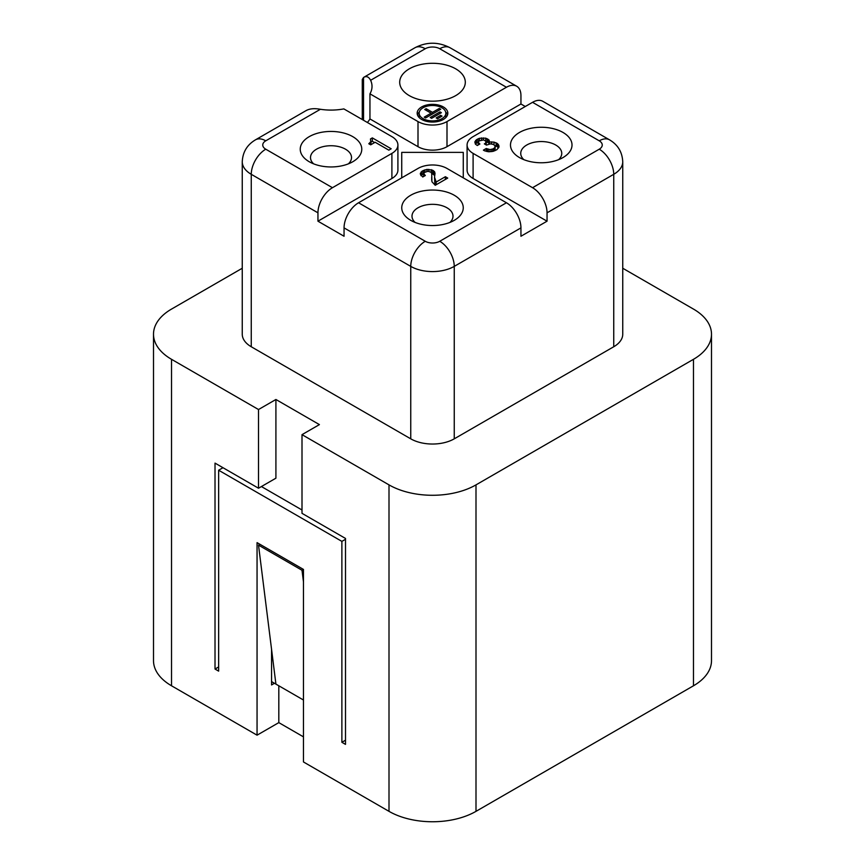 <?xml version="1.0" encoding="UTF-8"?>
<svg xmlns="http://www.w3.org/2000/svg" width="865" height="865" viewBox="0 0 865 865"><rect width="100%" height="100%" fill="white"/><g stroke="black" fill="none" stroke-linecap="round" stroke-linejoin="round"><path stroke-width="1.3" d="M401.738 152.37L401.738 177.833L401.738 152.37L463.262 152.37L463.262 177.833L463.262 152.37M367.365 122.473A41.012 23.679 0 0 0 369.95 118.948L418 146.682A20.501 11.84 180 0 0 447 146.682L520.946 103.995L525.293 106.503M547.048 221.191L547.048 212.822A20.501 11.84 -120 0 0 532.548 187.705L473.101 153.386L473.101 178.493L547.048 221.191L520.946 236.253L520.946 227.884L454.244 266.388A30.762 17.754 180 0 1 410.756 266.388L344.054 227.884L344.054 236.253L317.952 221.191L391.899 178.493A20.501 11.84 0 0 0 397.911 170.124L397.911 145.017A20.501 11.84 0 0 0 391.899 136.638L343.848 108.904A41.012 23.679 0 0 1 320.396 109.282C314.287 108.179 309.508 108.633 306.037 110.666M473.101 178.493A20.501 11.84 180 0 1 467.089 170.124L467.089 145.017A20.501 11.84 180 0 1 473.101 136.638L532.548 102.319L599.24 140.822A20.501 11.84 120 0 1 609.49 139.816C617.837 144.736 622.259 152.045 622.746 161.755A30.762 17.754 0 0 1 613.739 174.308L547.048 212.822M242.254 268.247L171.519 309.086A61.512 35.519 180 0 0 153.505 334.204A61.512 35.519 180 0 0 171.519 359.31L258.516 409.534L258.516 488.228L275.913 478.183L275.913 399.489L319.412 424.607L302.004 434.652L389.001 484.876A61.512 35.519 180 0 0 475.999 484.876L693.481 359.31A61.512 35.519 180 0 0 711.495 334.204L711.495 660.665A61.512 35.519 0 0 1 693.481 685.783L475.999 811.348A61.512 35.519 0 0 1 389.001 811.348L303.464 761.957L303.464 569.429L257.056 542.636L257.056 735.174L278.811 722.621L303.464 736.85M258.516 409.534L275.913 399.489M218.64 666.947L215.017 669.045L215.017 463.11L258.516 488.228M345.503 740.191L341.88 742.289L345.503 744.376L345.503 538.452L302.004 513.334L302.004 434.652M222.986 467.716L218.64 470.225L218.64 671.132L215.017 669.045M271.556 649.366L271.556 684.95L274.464 683.274L271.556 681.598M303.464 700.012L275.913 684.107L258.516 545.145L302.004 570.262L303.464 569.429M303.464 581.842L302.004 570.262M449.887 222.446A20.501 11.84 0 0 0 453 216.163A20.501 11.84 0 0 0 447.497 208.087A20.501 11.84 0 0 0 447 207.795A20.501 11.84 0 0 0 418 207.795A20.501 11.84 0 0 0 412 216.163A20.501 11.84 0 0 0 415.114 222.446M362.273 119.532L362.273 79.493L363.538 77.461C366.403 75.785 368.76 76.725 370.62 80.283L425.256 48.743A10.25 5.914 180 0 1 439.744 48.743L506.447 87.257L447 121.576A20.501 11.84 180 0 1 418 121.576L369.95 93.831A41.012 23.679 0 0 0 372.015 86.413A41.012 23.679 0 0 0 370.62 80.283M278.811 685.783L278.811 722.621M302.004 509.993L261.414 486.552M341.88 742.289L341.88 541.382L218.64 470.225M341.88 541.382L345.503 539.284M434.998 172.913L432.641 170.189L426.986 169.367L422.044 171.14L420.39 174.265L422.747 176.99L425.342 175.498L423.688 173.724L424.639 172.362L427.937 171.281L430.997 172.232L431.7 173.454L431.938 181.747L435.236 185.283L447.724 178.082L445.367 176.72L436.176 182.018L434.533 177.26L434.771 182.656L435.819 184.948M431.592 173.13L434.76 175.552M420.898 175.66L423.753 173.562M433.592 170.729L433.592 174.081M434.533 171.551L434.533 174.892M431.7 176.99L431.7 180.255M424.401 174.946L424.401 176.038M423.688 173.724L423.688 176.449M423.926 174.406L423.926 176.309M431.235 169.648L431.235 172.503M432.641 170.189L432.641 173.541M422.044 171.14L422.044 174.492M423.461 170.329L423.461 173.67M436.176 182.018L436.176 184.742M445.367 176.72L445.367 179.433M421.104 171.951L421.104 175.303M426.986 169.367L426.986 171.389M428.878 169.367L428.878 171.389M420.39 173.184L420.39 174.265M424.866 169.778L424.866 172.232M434.533 177.26L434.998 173.454M435.236 180.936L435.236 184.277M434.771 179.304L434.771 182.656M275.913 684.107L274.464 683.274M520.946 227.884A20.501 11.84 -120 0 0 506.447 202.767L439.744 241.281A20.501 11.84 -120 0 1 454.244 266.388L454.244 438.836L613.739 346.757A30.762 17.754 0 0 0 622.746 334.204L622.746 161.755M363.538 120.267L363.538 77.461L414.995 47.726C426.661 41.725 438.339 41.725 450.005 47.726L516.697 86.241A20.501 11.84 120 0 1 520.946 95.626L520.946 103.995M317.952 221.191L317.952 212.822A20.501 11.84 -60 0 1 332.452 187.705L265.76 149.202A10.25 5.914 180 0 1 265.76 140.822A20.501 11.84 60 0 0 255.51 139.816C247.163 144.736 242.741 152.045 242.254 161.755L242.254 334.204A30.762 17.754 180 0 0 251.261 346.757L410.756 438.836A30.762 17.754 180 0 0 454.244 438.836M622.746 268.247L693.481 309.086A61.512 35.519 180 0 1 711.495 334.204M153.505 334.204L153.505 660.665A61.512 35.519 0 0 0 171.519 685.783L257.056 735.174M485.297 143.331L484.357 143.871L486.476 145.093L490.477 143.871L493.31 144.412L494.953 145.644L494.953 147.547L493.072 148.91L493.072 151.353L496.834 149.721L498.964 147.137L498.489 144.693L497.31 143.46L494.012 142.109L489.536 141.968L489.06 140.065L485.762 138.162L479.405 138.292L476.572 139.654L474.928 141.698L475.404 144.141L477.285 145.504L479.88 144.012L478.226 142.238L479.167 140.876L483.643 139.925L486 141.287L485.297 144.412M409.296 95.626A32.805 18.944 0 0 0 445.053 99.734A32.805 18.944 0 0 0 465.305 82.229A32.805 18.944 0 0 0 455.704 68.832A32.805 18.944 0 0 0 419.947 64.734A32.805 18.944 0 0 0 399.695 82.229A32.805 18.944 0 0 0 409.296 95.626M421.655 119.457A15.332 8.855 0 0 0 438.371 121.381A15.332 8.855 0 0 0 447.832 113.207A15.332 8.855 0 0 0 443.345 106.946A15.332 8.855 0 0 0 426.629 105.022A15.332 8.855 0 0 0 417.168 113.207A15.332 8.855 0 0 0 421.655 119.457M475.631 140.476L475.436 144.174M474.928 141.698L474.928 142.779M473.101 153.386A20.501 11.84 180 0 1 467.089 145.017M369.95 118.948L369.95 93.831M477.988 138.843L477.988 142.184L475.631 143.817M479.405 138.292L479.405 140.746M494.012 148.358L494.012 151.029M493.072 148.91L490.012 149.58L486.238 148.499L486.238 151.343M487.179 149.04L487.179 151.559M478.226 142.238L478.226 144.963M478.464 142.92L478.464 144.823M516.697 86.241A20.501 11.84 120 0 0 506.447 87.257M391.899 178.493L391.899 153.386A20.501 11.84 0 0 0 397.911 145.017M490.012 149.58L490.012 151.764M491.655 149.45L491.655 151.624M486.238 148.499L483.405 150.132L484.584 150.813L488.595 151.764L493.072 151.353M562.996 132.453A30.762 17.754 0 0 0 519.497 132.453A30.762 17.754 0 0 0 519.497 157.571L519.497 157.571A30.762 17.754 0 0 0 562.996 157.571A30.762 17.754 0 0 0 562.996 132.453M495.191 146.596L495.007 150.683M476.572 139.654L476.572 143.006M478.929 143.46L478.929 144.552M494.953 147.547L494.953 150.705M488.357 149.45L488.357 151.732M391.899 153.386L332.452 187.705M609.49 139.816L542.798 101.302A20.501 11.84 120 0 0 532.548 102.319M352.758 136.638A30.762 17.754 0 0 0 309.259 136.638A30.762 17.754 0 0 0 309.259 161.755L309.259 161.755A30.762 17.754 0 0 0 352.758 161.755A30.762 17.754 0 0 0 352.758 136.638M371.15 141.298L368.793 143.741L370.685 144.833L375.161 142.249L388.818 150.142L391.175 148.78L372.328 137.892L370.447 138.984L371.15 144.563M481.524 137.892L481.524 139.903M486 142.649L486 144.823M486.238 141.968L486.238 144.963M259.965 544.312L258.516 545.145M344.054 227.884A20.501 11.84 -60 0 1 358.553 202.767L418 168.448A20.501 11.84 180 0 1 447 168.448L506.447 202.767M558.628 159.657A20.501 11.84 0 0 0 561.753 153.386A20.501 11.84 0 0 0 555.741 145.017A20.501 11.84 0 0 0 555.222 144.725A20.501 11.84 0 0 0 526.742 145.017A20.501 11.84 0 0 0 520.741 153.386A20.501 11.84 0 0 0 523.855 159.657M348.39 163.842A20.501 11.84 0 0 0 351.514 157.571A20.501 11.84 0 0 0 345.503 149.202A20.501 11.84 0 0 0 316.504 149.202A20.501 11.84 0 0 0 310.503 157.571A20.501 11.84 0 0 0 313.627 163.842M454.244 195.241A30.762 17.754 0 0 0 411.135 195.025A30.762 17.754 0 0 0 410.01 219.905A30.762 17.754 0 0 0 410.756 220.348A30.762 17.754 0 0 0 454.244 220.348A30.762 17.754 0 0 0 454.244 195.241M374.61 142.563L372.328 141.244L371.15 141.925M483.405 137.892L483.405 139.903M488.12 139.243L488.12 142.595L486.13 141.644M489.06 140.065L489.06 143.406L488.12 142.595M489.255 143.968L489.06 143.406M489.536 141.968L489.536 143.947M491.655 141.828L491.655 143.968M494.012 142.109L494.012 144.823M496.132 142.779L496.132 146.131L494.985 145.763M497.31 143.46L497.31 146.812L496.132 146.131M498.456 148.001L497.31 146.812M498.489 144.693L498.489 147.947M498.964 145.774L498.964 147.137M485.762 138.162L485.762 141.017M487.179 138.703L487.179 142.055M440.642 115.326L436.176 117.9L437.593 118.721L442.058 116.137L440.642 115.326L440.642 116.959M439.312 108.428L432.5 112.364L426.131 108.687L424.726 109.509L431.084 113.185L424.228 117.143L425.645 117.954L440.728 109.25L439.312 108.428L439.312 110.06M431.084 113.185L431.084 114.807M426.131 108.687L426.131 110.32M432.5 112.364L432.5 113.996M439.982 111.877L430.208 117.521L431.613 118.332L441.388 112.699L439.982 111.877L439.982 113.51M447.551 114.872A15.332 8.855 0 0 0 445.68 112.028M419.32 112.028A15.332 8.855 0 0 0 417.449 114.872M445.68 117.727A13.332 7.699 0 0 0 445.832 116.548L445.832 113.207A13.332 7.699 0 0 0 441.929 107.757A13.332 7.699 0 0 0 427.397 106.092A13.332 7.699 0 0 0 419.168 113.207A13.332 7.699 0 0 0 423.072 118.646A13.332 7.699 0 0 0 437.604 120.311A13.332 7.699 0 0 0 445.832 113.207M419.168 113.207L419.168 116.548A13.332 7.699 0 0 0 419.32 117.727M372.328 137.892L372.328 141.244M369.269 143.471L369.269 144.022M370.209 142.66L370.209 144.563M370.685 142.109L370.685 144.833M613.739 346.757L613.739 174.308A20.501 11.84 60 0 0 599.24 149.202A10.25 5.914 0 0 0 599.24 140.822M317.952 212.822L251.261 174.308L251.261 346.757M439.744 241.281A10.25 5.914 180 0 1 425.256 241.281A20.501 11.84 -60 0 0 410.756 266.388L410.756 438.836M265.76 149.202A20.501 11.84 -60 0 0 251.261 174.308A30.762 17.754 180 0 1 242.254 161.755M414.995 47.726A20.501 11.84 60 0 1 425.256 48.743M450.005 47.726A20.501 11.84 120 0 0 439.744 48.743M171.519 359.31L171.519 685.783M447 121.576L447 146.682M418 121.576L418 146.682M475.999 484.876L475.999 811.348M693.481 685.783L693.481 359.31M599.24 149.202L532.548 187.705M320.396 109.282L265.76 140.822M425.256 241.281L358.553 202.767M389.001 811.348L389.001 484.876M306.567 110.331L255.51 139.816"/></g></svg>
